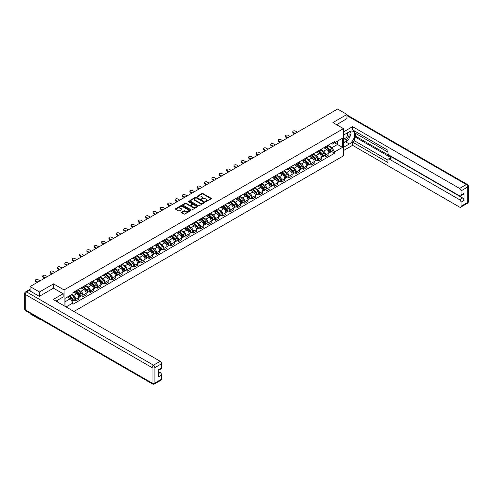 <?xml version="1.0" encoding="UTF-8"?>
<svg xmlns="http://www.w3.org/2000/svg" width="493" height="493" viewBox="0 0 493 493"><rect width="100%" height="100%" fill="white"/><g stroke="black" fill="none" stroke-linecap="round" stroke-linejoin="round"><path stroke-width="0.74" d="M205.636 201.68L211.201 198.839A0.653 0.376 0 0 0 211.201 198.309L202.869 193.496A0.653 0.376 0 0 0 201.945 193.496L197.027 196.337L197.027 196.713L198.315 196.343A2.095 1.208 0 0 1 201.273 196.343L201.97 196.744A2.095 1.208 0 0 1 202.58 197.601A2.095 1.208 0 0 1 201.97 198.457L201.335 199.197L202.617 198.827A2.095 1.208 0 0 1 205.581 198.827L206.271 199.227A2.095 1.208 0 0 1 206.887 200.084A2.095 1.208 0 0 1 206.271 200.941L205.636 201.68L205.636 201.304M181.627 212.15A0.653 0.376 0 0 0 181.627 212.68L183.969 214.03A0.653 0.376 0 0 0 184.893 214.03L190.353 210.881A0.653 0.376 0 0 0 190.353 210.345L182.022 205.532A0.653 0.376 0 0 0 181.097 205.532L175.637 208.687A0.653 0.376 0 0 0 175.637 209.223L178.46 210.85A0.653 0.376 0 0 0 179.384 210.85L181.72 209.5A0.653 0.376 0 0 0 181.72 208.97L180.321 208.157A1.75 1.011 0 0 1 179.809 207.442A1.75 1.011 0 0 1 180.888 206.512A1.75 1.011 0 0 1 182.798 206.733L188.283 209.895A1.75 1.011 0 0 1 188.794 210.61A1.75 1.011 0 0 1 187.716 211.546A1.75 1.011 0 0 1 185.806 211.324L184.893 210.801A0.653 0.376 0 0 0 183.969 210.801L181.627 212.15L181.627 212.68M64.041 289.946L53.527 283.876L39.477 291.992L30.091 286.575L337.588 109.039L346.973 114.456L332.923 122.572L343.436 128.642L64.041 289.946L64.041 305.765M198.359 205.723A0.653 0.376 0 0 0 199.283 205.723L204.743 202.568A0.653 0.376 0 0 0 204.743 202.038L196.417 197.225A0.653 0.376 0 0 0 195.487 197.225L190.027 200.38A0.653 0.376 0 0 0 190.027 200.91L198.359 205.723M188.616 201.779L197.539 206.727L192.085 209.876A0.653 0.376 0 0 1 191.161 209.876L182.835 205.07L185.171 203.726L185.171 203.184L182.835 204.533A0.653 0.376 0 0 0 182.835 205.07L182.835 204.533M185.171 203.726A0.653 0.376 0 0 1 186.095 203.726L186.095 203.184A0.653 0.376 0 0 0 185.171 203.184M186.095 203.184L189.472 205.131A0.653 0.376 0 0 0 190.397 205.131L191.95 204.238A0.653 0.376 0 0 0 191.95 203.701L188.431 201.674L189.078 201.298L197.551 206.191A0.653 0.376 0 0 1 197.551 206.721L197.551 206.191M39.477 318.718L39.477 319.211L30.091 313.794L30.091 313.301M73.919 311.465L343.436 155.862L343.436 128.642M39.477 319.211L39.902 318.965M39.477 291.992L39.477 296.262M30.091 286.575L30.091 291.012M28.144 290.42A1.331 0.77 -120 0 0 27.965 290.482A1.331 0.77 -120 0 0 27.824 290.611M346.973 118.733L346.973 114.456M325.756 146.606A3.069 1.769 60 0 1 325.121 147.98L328.233 146.187A3.069 1.769 -120 0 0 328.868 144.806M321.337 149.909L323.587 151.203A3.069 1.769 60 0 1 325.756 154.962L328.868 153.169A3.069 1.769 -120 0 0 326.699 149.41L324.468 148.122M328.868 153.169L328.868 154.827L325.756 156.626L324.265 155.763M325.121 147.98A3.069 1.769 60 0 1 323.611 147.845M325.756 154.962L325.756 156.626M318.398 150.852A3.069 1.769 60 0 1 317.763 152.226L320.875 150.433A3.069 1.769 -120 0 0 321.51 149.059M316.907 160.009L318.398 160.872L321.51 159.073L321.51 157.415A3.069 1.769 -120 0 0 319.341 153.656L317.116 152.368M317.763 152.226A3.069 1.769 60 0 1 316.253 152.09M313.986 154.155L316.229 155.455A3.069 1.769 60 0 1 318.398 159.208L318.398 160.872M311.046 155.098A3.069 1.769 60 0 1 310.411 156.478L313.523 154.679A3.069 1.769 -120 0 0 314.158 153.305M309.555 164.255L311.046 165.118L314.158 163.319L314.158 161.661A3.069 1.769 -120 0 0 311.989 157.902L309.758 156.614M310.411 156.478A3.069 1.769 60 0 1 308.901 156.336M306.628 158.401L308.877 159.701A3.069 1.769 60 0 1 311.046 163.454L311.046 165.118M303.688 159.344A3.069 1.769 60 0 1 303.053 160.724L306.165 158.925A3.069 1.769 -120 0 0 306.8 157.55M302.197 168.501L303.688 169.364L306.8 167.565L306.8 165.907A3.069 1.769 -120 0 0 304.631 162.148L302.406 160.86M303.053 160.724A3.069 1.769 60 0 1 301.543 160.582M299.276 162.647L301.519 163.947A3.069 1.769 60 0 1 303.688 167.7L303.688 169.364M296.336 163.59A3.069 1.769 60 0 1 295.701 164.97L298.813 163.171A3.069 1.769 -120 0 0 299.448 161.796M294.845 172.747L296.336 173.61L299.448 171.81L299.448 170.153A3.069 1.769 -120 0 0 297.279 166.394L295.048 165.112M295.701 164.97A3.069 1.769 60 0 1 294.192 164.828M291.918 166.893L294.167 168.193A3.069 1.769 60 0 1 296.336 171.946L296.336 173.61M288.978 167.836A3.069 1.769 60 0 1 288.343 169.216L291.455 167.417A3.069 1.769 -120 0 0 292.09 166.042M287.487 176.993L288.978 177.856L292.09 176.056L292.09 174.399A3.069 1.769 -120 0 0 289.921 170.64L287.696 169.358M288.343 169.216A3.069 1.769 60 0 1 286.834 169.074M284.566 171.139L286.809 172.439A3.069 1.769 60 0 1 288.978 176.192L288.978 177.856M281.626 172.082A3.069 1.769 60 0 1 280.992 173.462L284.104 171.663A3.069 1.769 -120 0 0 284.738 170.288M280.135 181.239L281.626 182.102L284.738 180.302L284.738 178.645A3.069 1.769 -120 0 0 282.569 174.886L280.338 173.604M280.992 173.462A3.069 1.769 60 0 1 279.482 173.32M277.208 175.385L279.457 176.685A3.069 1.769 60 0 1 281.626 180.438L281.626 182.102M274.268 176.328A3.069 1.769 60 0 1 273.633 177.708L276.746 175.909A3.069 1.769 -120 0 0 277.38 174.534M272.777 185.485L274.268 186.348L277.38 184.548L277.38 182.891A3.069 1.769 -120 0 0 275.211 179.132L272.986 177.85M273.633 177.708A3.069 1.769 60 0 1 272.124 177.566M269.856 179.631L272.099 180.931A3.069 1.769 60 0 1 274.268 184.69L274.268 186.348M266.916 180.58A3.069 1.769 60 0 1 266.282 181.954L269.394 180.155A3.069 1.769 -120 0 0 270.028 178.78M265.425 189.731L266.916 190.594L270.028 188.801L270.028 187.137A3.069 1.769 -120 0 0 267.859 183.384L265.628 182.096M266.282 181.954A3.069 1.769 60 0 1 264.772 181.818M262.498 183.877L264.747 185.177A3.069 1.769 60 0 1 266.916 188.936L266.916 190.594M259.558 184.826A3.069 1.769 60 0 1 258.924 186.2L262.036 184.407A3.069 1.769 -120 0 0 262.67 183.026M258.067 193.977L259.558 194.84L262.67 193.046L262.67 191.383A3.069 1.769 -120 0 0 260.501 187.63L258.277 186.342M258.924 186.2A3.069 1.769 60 0 1 257.414 186.064M255.146 188.129L257.389 189.423A3.069 1.769 60 0 1 259.558 193.182L259.558 194.84M252.206 189.072A3.069 1.769 60 0 1 251.572 190.446L254.684 188.653A3.069 1.769 -120 0 0 255.319 187.272M250.715 198.223L252.206 199.086L255.319 197.292L255.319 195.629A3.069 1.769 -120 0 0 253.149 191.876L250.919 190.588M251.572 190.446A3.069 1.769 60 0 1 250.062 190.31M247.788 192.375L250.037 193.669A3.069 1.769 60 0 1 252.206 197.428L252.206 199.086M244.848 193.318A3.069 1.769 60 0 1 244.214 194.692L247.326 192.899A3.069 1.769 -120 0 0 247.961 191.518M243.357 202.469L244.848 203.332L247.961 201.538L247.961 199.875A3.069 1.769 -120 0 0 245.791 196.122L243.567 194.834M244.214 194.692A3.069 1.769 60 0 1 242.704 194.556M240.436 196.621L242.679 197.915A3.069 1.769 60 0 1 244.848 201.674L244.848 203.332M237.497 197.564A3.069 1.769 60 0 1 236.862 198.938L239.974 197.145A3.069 1.769 -120 0 0 240.609 195.764M236.005 206.721L237.497 207.578L240.609 205.784L240.609 204.12A3.069 1.769 -120 0 0 238.439 200.368L236.209 199.08M236.862 198.938A3.069 1.769 60 0 1 235.352 198.802M233.078 200.867L235.327 202.161A3.069 1.769 60 0 1 237.497 205.92L237.497 207.578M230.139 201.81A3.069 1.769 60 0 1 229.504 203.184L232.616 201.391A3.069 1.769 -120 0 0 233.251 200.01M228.647 210.967L230.139 211.824L233.251 210.03L233.251 208.366A3.069 1.769 -120 0 0 231.081 204.613L228.857 203.326M229.504 203.184A3.069 1.769 60 0 1 227.994 203.048M225.726 205.113L227.969 206.407A3.069 1.769 60 0 1 230.139 210.166L230.139 211.824M222.787 206.056A3.069 1.769 60 0 1 222.152 207.43L225.264 205.636A3.069 1.769 -120 0 0 225.899 204.256M221.295 215.213L222.787 216.07L225.899 214.276L225.899 212.619A3.069 1.769 -120 0 0 223.73 208.859L221.499 207.571M222.152 207.43A3.069 1.769 60 0 1 220.642 207.294M218.368 209.359L220.617 210.653A3.069 1.769 60 0 1 222.787 214.412L222.787 216.07M215.429 210.301A3.069 1.769 60 0 1 214.794 211.676L217.906 209.882A3.069 1.769 -120 0 0 218.541 208.508M213.937 219.459L215.429 220.322L218.541 218.522L218.541 216.865A3.069 1.769 -120 0 0 216.372 213.105L214.147 211.817M214.794 211.676A3.069 1.769 60 0 1 213.284 211.54M211.016 213.605L213.259 214.905A3.069 1.769 60 0 1 215.429 218.658L215.429 220.322M208.077 214.547A3.069 1.769 60 0 1 207.442 215.928L210.554 214.128A3.069 1.769 -120 0 0 211.189 212.754M206.585 223.705L208.077 224.568L211.189 222.768L211.189 221.111A3.069 1.769 -120 0 0 209.02 217.351L206.789 216.063M207.442 215.928A3.069 1.769 60 0 1 205.932 215.786M203.658 217.851L205.908 219.151A3.069 1.769 60 0 1 208.077 222.904L208.077 224.568M200.719 218.793A3.069 1.769 60 0 1 200.084 220.174L203.196 218.374A3.069 1.769 -120 0 0 203.831 217M199.227 227.951L200.719 228.814L203.831 227.014L203.831 225.356A3.069 1.769 -120 0 0 201.662 221.597L199.437 220.309M200.084 220.174A3.069 1.769 60 0 1 198.574 220.032M196.3 222.096L198.55 223.397A3.069 1.769 60 0 1 200.719 227.15L200.719 228.814M193.367 223.039A3.069 1.769 60 0 1 192.732 224.42L195.838 222.62A3.069 1.769 -120 0 0 196.479 221.246M191.876 232.197L193.367 233.06L196.479 231.26L196.479 229.602A3.069 1.769 -120 0 0 194.31 225.843L192.079 224.561M192.732 224.42A3.069 1.769 60 0 1 191.222 224.278M188.948 226.342L191.198 227.643A3.069 1.769 60 0 1 193.367 231.396L193.367 233.06M186.009 227.285A3.069 1.769 60 0 1 185.374 228.666L188.486 226.866A3.069 1.769 -120 0 0 189.121 225.492M184.518 236.443L186.009 237.306L189.121 235.506L189.121 233.848A3.069 1.769 -120 0 0 186.952 230.089L184.727 228.807M185.374 228.666A3.069 1.769 60 0 1 183.864 228.524M181.59 230.588L183.84 231.889A3.069 1.769 60 0 1 186.009 235.642L186.009 237.306M178.657 231.531A3.069 1.769 60 0 1 178.022 232.912L181.128 231.112A3.069 1.769 -120 0 0 181.769 229.738M177.16 240.689L178.657 241.552L181.769 239.752L181.769 238.094A3.069 1.769 -120 0 0 179.6 234.335L177.369 233.053M178.022 232.912A3.069 1.769 60 0 1 176.506 232.77M174.239 234.834L176.488 236.135A3.069 1.769 60 0 1 178.657 239.888L178.657 241.552M171.299 235.777A3.069 1.769 60 0 1 170.664 237.158L173.776 235.358A3.069 1.769 -120 0 0 174.411 233.984M169.808 244.935L171.299 245.797L174.411 243.998L174.411 242.34A3.069 1.769 -120 0 0 172.242 238.581L170.017 237.299M170.664 237.158A3.069 1.769 60 0 1 169.154 237.016M166.88 239.08L169.13 240.381A3.069 1.769 60 0 1 171.299 244.14L171.299 245.797M163.947 240.029A3.069 1.769 60 0 1 163.306 241.404L166.418 239.604A3.069 1.769 -120 0 0 167.053 238.23M162.45 249.181L163.947 250.043L167.059 248.25L167.059 246.586A3.069 1.769 -120 0 0 164.89 242.827L162.659 241.545M163.306 241.404A3.069 1.769 60 0 1 161.796 241.262M159.529 243.326L161.778 244.627A3.069 1.769 60 0 1 163.947 248.386L163.947 250.043M156.589 244.275A3.069 1.769 60 0 1 155.954 245.65L159.066 243.85A3.069 1.769 -120 0 0 159.701 242.476M155.098 253.427L156.589 254.289L159.701 252.496L159.701 250.832A3.069 1.769 -120 0 0 157.532 247.079L155.307 245.791M155.954 245.65A3.069 1.769 60 0 1 154.445 245.514M152.171 247.578L154.42 248.873A3.069 1.769 60 0 1 156.589 252.632L156.589 254.289M149.231 248.521A3.069 1.769 60 0 1 148.596 249.896L151.708 248.102A3.069 1.769 -120 0 0 152.343 246.722M147.74 257.673L149.237 258.535L152.343 256.742L152.343 255.078A3.069 1.769 -120 0 0 150.18 251.325L147.949 250.037M148.596 249.896A3.069 1.769 60 0 1 147.087 249.76M144.819 251.824L147.068 253.119A3.069 1.769 60 0 1 149.237 256.878L149.237 258.535M141.879 252.767A3.069 1.769 60 0 1 141.244 254.141L144.357 252.348A3.069 1.769 -120 0 0 144.991 250.968M140.388 261.919L141.879 262.781L144.991 260.988L144.991 259.324A3.069 1.769 -120 0 0 142.822 255.571L140.597 254.283M141.244 254.141A3.069 1.769 60 0 1 139.735 254.006M137.461 256.07L139.71 257.364A3.069 1.769 60 0 1 141.879 261.124L141.879 262.781M134.521 257.013A3.069 1.769 60 0 1 133.886 258.387L136.999 256.594A3.069 1.769 -120 0 0 137.633 255.214M133.03 266.171L134.521 267.027L137.633 265.234L137.633 263.57A3.069 1.769 -120 0 0 135.47 259.817L133.239 258.529M133.886 258.387A3.069 1.769 60 0 1 132.377 258.252M130.109 260.316L132.358 261.61A3.069 1.769 60 0 1 134.521 265.37L134.521 267.027M127.169 261.259A3.069 1.769 60 0 1 126.535 262.633L129.647 260.84A3.069 1.769 -120 0 0 130.281 259.46M125.678 270.417L127.169 271.273L130.281 269.48L130.281 267.816A3.069 1.769 -120 0 0 128.112 264.063L125.888 262.775M126.535 262.633A3.069 1.769 60 0 1 125.025 262.498M122.751 264.562L125 265.856A3.069 1.769 60 0 1 127.169 269.616L127.169 271.273M119.811 265.505A3.069 1.769 60 0 1 119.177 266.879L122.289 265.086A3.069 1.769 -120 0 0 122.923 263.706M118.32 274.663L119.811 275.519L122.923 273.726L122.923 272.062A3.069 1.769 -120 0 0 120.754 268.309L118.53 267.021M119.177 266.879A3.069 1.769 60 0 1 117.667 266.744M115.399 268.808L117.648 270.102A3.069 1.769 60 0 1 119.811 273.861L119.811 275.519M112.459 269.751A3.069 1.769 60 0 1 111.825 271.125L114.937 269.332A3.069 1.769 -120 0 0 115.572 267.952M110.968 278.909L112.459 279.771L115.572 277.972L115.572 276.314A3.069 1.769 -120 0 0 113.402 272.555L111.178 271.267M111.825 271.125A3.069 1.769 60 0 1 110.315 270.99M108.041 273.054L110.29 274.354A3.069 1.769 60 0 1 112.459 278.107L112.459 279.771M105.101 273.997A3.069 1.769 60 0 1 104.467 275.377L107.579 273.578A3.069 1.769 -120 0 0 108.213 272.204M103.61 283.155L105.101 284.017L108.213 282.218L108.213 280.56A3.069 1.769 -120 0 0 106.044 276.801L103.82 275.513M104.467 275.377A3.069 1.769 60 0 1 102.957 275.236M100.689 277.3L102.932 278.6A3.069 1.769 60 0 1 105.101 282.353L105.101 284.017M97.75 278.243A3.069 1.769 60 0 1 97.115 279.623L100.227 277.824A3.069 1.769 -120 0 0 100.862 276.45M96.258 287.401L97.75 288.263L100.862 286.464L100.862 284.806A3.069 1.769 -120 0 0 98.692 281.047L96.468 279.759M97.115 279.623A3.069 1.769 60 0 1 95.605 279.482M93.331 281.546L95.58 282.846A3.069 1.769 60 0 1 97.75 286.599L97.75 288.263M90.392 282.489A3.069 1.769 60 0 1 89.757 283.869L92.869 282.07A3.069 1.769 -120 0 0 93.504 280.696M88.9 291.646L90.392 292.509L93.504 290.71L93.504 289.052A3.069 1.769 -120 0 0 91.334 285.293L89.11 284.011M89.757 283.869A3.069 1.769 60 0 1 88.247 283.728M85.979 285.792L88.222 287.092A3.069 1.769 60 0 1 90.392 290.845L90.392 292.509M83.04 286.735A3.069 1.769 60 0 1 82.405 288.115L85.517 286.316A3.069 1.769 -120 0 0 86.152 284.942M81.548 295.892L83.04 296.755L86.152 294.956L86.152 293.298A3.069 1.769 -120 0 0 83.983 289.539L81.752 288.257M82.405 288.115A3.069 1.769 60 0 1 80.895 287.974M78.621 290.038L80.87 291.338A3.069 1.769 60 0 1 83.04 295.091L83.04 296.755M75.682 290.981A3.069 1.769 60 0 1 75.047 292.361L78.159 290.562A3.069 1.769 -120 0 0 78.794 289.188M74.19 300.138L75.682 301.001L78.794 299.202L78.794 297.544A3.069 1.769 -120 0 0 76.625 293.785L74.4 292.503M75.047 292.361A3.069 1.769 60 0 1 73.537 292.22M71.725 294.549L73.512 295.584A3.069 1.769 60 0 1 75.682 299.337L75.682 301.001M330.963 143.599L332.072 144.239L342.493 138.225L337.495 141.109L337.495 144.48L332.072 147.61L328.695 145.663M64.984 306.307L64.984 298.444L72.902 293.871L72.902 292.589L334.574 141.516L334.574 142.797L342.493 147.37L334.574 151.943L332.072 147.61M342.493 138.225L342.493 147.37M64.984 301.815L70.4 298.684L72.902 303.016L72.902 304.292L334.574 153.218L334.574 151.943M72.902 303.016L66.087 306.948M53.527 283.876L53.527 288.208M70.4 298.684L67.479 297.002M331.616 151.517L334.574 153.218M205.821 201.748L206.271 201.483A2.095 1.208 0 0 0 206.887 200.626L206.887 200.084M202.58 197.601L202.58 198.143A2.095 1.208 0 0 1 201.97 198.999L201.514 199.258M211.201 198.309L211.201 198.839L202.869 194.045A0.653 0.376 0 0 0 201.945 194.045L197.212 196.775M204.743 202.038L204.743 202.568L196.417 197.767A0.653 0.376 0 0 0 195.487 197.767L190.039 200.916M203.591 202.487L203.591 202.118L196.276 197.89L194.957 198.278A2.095 1.208 0 0 0 194.347 199.135A2.095 1.208 0 0 0 194.957 199.992L199.955 202.876A2.095 1.208 0 0 0 202.919 202.876L203.591 202.487L203.591 203.036L203.591 202.66M194.347 199.135L194.347 199.677A2.095 1.208 0 0 0 194.957 200.534L194.957 199.992M203.591 203.036L202.919 203.418A2.095 1.208 0 0 1 199.955 203.418L194.957 200.534M186.095 203.726L189.472 205.68A0.653 0.376 0 0 0 190.397 205.68L191.95 204.786A0.653 0.376 0 0 0 192.141 204.515L192.141 203.973M192.979 207.159A1.75 1.011 0 0 0 194.889 207.374A1.75 1.011 0 0 0 195.968 206.444A1.75 1.011 0 0 0 195.456 205.729L193.521 204.613A0.653 0.376 0 0 0 192.597 204.613L191.05 205.507A0.653 0.376 0 0 0 191.05 206.043L192.979 207.159L192.979 207.701A1.75 1.011 0 0 0 194.889 207.923A1.75 1.011 0 0 0 195.968 206.986L195.968 206.444M190.853 205.778L190.853 206.32A0.653 0.376 0 0 0 191.05 206.585L191.05 206.043M192.979 207.701L191.05 206.585M188.794 210.61L188.794 211.158A1.75 1.011 0 0 1 187.716 212.089A1.75 1.011 0 0 1 185.806 211.873L184.893 211.343A0.653 0.376 0 0 0 183.969 211.343L181.64 212.686M179.809 207.442L179.809 207.991A1.75 1.011 0 0 0 180.321 208.705L180.321 208.157M181.714 209.507L180.321 208.705M190.341 210.881L182.022 206.08A0.653 0.376 0 0 0 181.097 206.08L175.644 209.229L175.637 208.687M326.15 147.389L329.047 150.248A1.664 0.961 60 0 1 329.49 152.744L328.868 153.101M326.73 147.955L327.956 148.664M297.445 132.223L295.436 131.064A1.534 0.887 -0 0 0 293.766 130.873A1.534 0.887 -0 0 0 292.824 131.686A1.534 0.887 -0 0 0 293.273 132.315L295.276 133.474M326.471 147.204L329.644 150.334A0.801 0.462 60 0 1 329.854 151.53A0.801 0.462 60 0 1 329.786 151.561M326.951 146.926L329.848 149.786A1.664 0.961 60 0 1 330.292 152.282A1.664 0.961 60 0 1 329.786 152.337M328.572 145.873L331.549 148.806A1.664 0.961 60 0 1 331.986 151.302L330.292 152.282M294.66 133.825L293.273 133.024A1.534 0.887 180 0 1 292.824 132.395L292.824 131.686M318.798 151.634L321.695 154.494A1.664 0.961 60 0 1 322.132 156.99L321.51 157.353M319.372 152.201L320.604 152.91M290.087 136.469L288.085 135.31A1.534 0.887 -0 0 0 286.415 135.119A1.534 0.887 -0 0 0 285.465 135.932A1.534 0.887 -0 0 0 285.915 136.561L287.918 137.72M319.119 151.45L322.293 154.58A0.801 0.462 60 0 1 322.502 155.776A0.801 0.462 60 0 1 322.428 155.806M319.6 151.172L322.496 154.032A1.664 0.961 60 0 1 322.933 156.528A1.664 0.961 60 0 1 322.434 156.583M321.22 150.118L324.191 153.052A1.664 0.961 60 0 1 324.634 155.548L322.933 156.528M287.308 138.071L285.915 137.27A1.534 0.887 180 0 1 285.465 136.641L285.465 135.932M311.44 155.88L314.337 158.74A1.664 0.961 60 0 1 314.78 161.236L314.158 161.599M312.02 156.447L313.246 157.162M282.736 140.715L280.727 139.556A1.534 0.887 -0 0 0 279.056 139.365A1.534 0.887 -0 0 0 278.114 140.185A1.534 0.887 -0 0 0 278.563 140.807L280.566 141.966M311.761 155.696L314.935 158.826A0.801 0.462 60 0 1 315.144 160.022A0.801 0.462 60 0 1 315.076 160.052M312.242 155.418L315.138 158.278A1.664 0.961 60 0 1 315.582 160.773A1.664 0.961 60 0 1 315.076 160.829M313.862 154.364L316.839 157.298A1.664 0.961 60 0 1 317.276 159.794L315.582 160.773M279.95 142.317L278.563 141.516A1.534 0.887 180 0 1 278.114 140.887L278.114 140.185M343.436 135.144L349.327 131.742A7.5 4.332 120 0 1 353.08 131.372A7.5 4.332 120 0 1 354.227 137.381A7.5 4.332 120 0 1 349.327 143.993L343.436 147.395M343.436 150.605L352.581 145.324L352.581 142.113L387.942 162.53L387.942 159.972A2.003 1.152 -120 0 1 388.355 159.054A2.003 1.152 -120 0 1 389.359 159.153L459.605 199.714L462.625 197.97A2.003 1.152 60 0 1 464.042 200.423L464.042 193.287A2.003 1.152 60 0 1 463.623 194.205L460.61 195.949A2.003 1.152 -120 0 0 461.023 195.031L461.023 190.896A2.003 1.152 -120 0 0 459.605 188.443L466.347 184.548L346.973 115.627M355.601 133.406L355.601 136.179L354.658 136.727L354.658 140.918L352.581 142.113M354.658 131.064L354.658 132.857L387.942 152.078M460.61 195.949A2.003 1.152 -120 0 1 459.605 195.85L389.359 155.289A2.003 1.152 -120 0 1 387.942 152.836L387.942 150.279L352.581 129.862L352.581 126.652L459.605 188.443M343.436 131.933L352.581 126.652M352.581 145.324L459.605 207.115A2.003 1.152 -120 0 0 460.61 207.214A2.003 1.152 -120 0 0 461.023 206.302L461.023 202.161A2.003 1.152 -120 0 0 459.605 199.714M346.973 118.566L336.62 124.704M354.658 136.727L391.43 157.957L389.359 159.153M355.601 136.179L462.625 197.97M354.658 140.918L387.942 160.133M388.355 159.054L390.431 157.859A2.003 1.152 60 0 1 391.43 157.957M343.436 143.093L345.605 141.842A7.5 4.332 120 0 0 347.682 140.154M349.173 138.188A7.5 4.332 120 0 0 350.788 134.028M350.911 132.685A7.5 4.332 120 0 0 350.72 131.156M29.198 290.494L26.653 291.961A2.003 1.152 -120 0 0 25.648 291.862L28.193 290.395A2.003 1.152 60 0 1 29.198 290.494L39.335 296.348L53.478 288.177L63.141 293.76L63.141 296.971L56.448 300.835A7.5 4.332 120 0 0 55.992 301.118M63.141 293.76L53.195 299.504L160.219 361.295A2.003 1.152 60 0 1 161.636 363.742L161.636 367.883A2.003 1.152 60 0 1 161.217 368.795L158.617 370.298M58.001 301.747L58.001 299.941M158.617 373.491L160.219 372.56A2.003 1.152 60 0 1 161.636 375.013L161.636 379.148A2.003 1.152 60 0 1 161.217 380.066L154.475 383.961A2.003 1.152 -120 0 0 154.894 383.043L161.636 379.148M161.636 367.883L158.617 369.621L158.617 376.757L161.636 375.013M160.219 372.56L158.617 371.636M343.436 139.309A4.332 2.502 120 0 0 346.881 138.94A4.332 2.502 120 0 0 349.143 134.219A4.332 2.502 120 0 0 348.354 132.309M343.8 134.934A4.332 2.502 120 0 0 343.436 135.717M343.436 137.165A2.964 1.713 120 0 0 344.034 138.237A2.964 1.713 120 0 0 346.32 137.442A2.964 1.713 120 0 0 347.614 134.453A2.964 1.713 120 0 0 347.004 133.098A2.964 1.713 120 0 0 346.992 133.092M344.046 134.792A2.964 1.713 120 0 0 343.436 136.573M350.005 131.403L351.164 133.048L348.619 139.611L343.529 142.551M57.102 300.459L58.192 302.388M304.089 160.126L306.985 162.986A1.664 0.961 60 0 1 307.422 165.482L306.8 165.845M304.662 160.7L305.894 161.408M275.377 144.96L273.375 143.802A1.534 0.887 -0 0 0 271.705 143.611A1.534 0.887 -0 0 0 270.756 144.431A1.534 0.887 -0 0 0 271.205 145.053L273.208 146.211M304.409 159.942L307.583 163.072A0.801 0.462 60 0 1 307.792 164.274A0.801 0.462 60 0 1 307.718 164.298M304.89 159.664L307.786 162.524A1.664 0.961 60 0 1 308.224 165.019A1.664 0.961 60 0 1 307.718 165.075M306.51 158.61L309.481 161.544A1.664 0.961 60 0 1 309.924 164.04L308.224 165.019M272.598 146.563L271.205 145.762A1.534 0.887 180 0 1 270.756 145.133L270.756 144.431M296.731 164.372L299.627 167.232A1.664 0.961 60 0 1 300.071 169.728L299.448 170.091M297.31 164.945L298.536 165.654M268.026 149.206L266.017 148.048A1.534 0.887 -0 0 0 264.347 147.857A1.534 0.887 -0 0 0 263.404 148.676A1.534 0.887 -0 0 0 263.847 149.299L265.856 150.457M297.051 164.187L300.225 167.318A0.801 0.462 60 0 1 300.434 168.52A0.801 0.462 60 0 1 300.36 168.544M297.532 163.91L300.428 166.77A1.664 0.961 60 0 1 300.872 169.265A1.664 0.961 60 0 1 300.366 169.321M299.152 162.856L302.129 165.79A1.664 0.961 60 0 1 302.566 168.286L300.872 169.265M265.24 150.809L263.847 150.008A1.534 0.887 180 0 1 263.404 149.385L263.404 148.676M289.379 168.618L292.275 171.478A1.664 0.961 60 0 1 292.713 173.98L292.09 174.337M289.952 169.191L291.184 169.9M260.668 153.452L258.665 152.294A1.534 0.887 -0 0 0 256.995 152.103A1.534 0.887 -0 0 0 256.046 152.922A1.534 0.887 -0 0 0 256.496 153.545L258.498 154.703M289.699 168.433L292.873 171.564A0.801 0.462 60 0 1 293.082 172.766A0.801 0.462 60 0 1 293.008 172.79M290.18 168.156L293.076 171.016A1.664 0.961 60 0 1 293.514 173.511A1.664 0.961 60 0 1 293.008 173.567M291.801 167.102L294.771 170.036A1.664 0.961 60 0 1 295.215 172.532L293.514 173.511M257.888 155.055L256.496 154.254A1.534 0.887 180 0 1 256.046 153.631L256.046 152.922M282.021 172.864L284.917 175.724A1.664 0.961 60 0 1 285.361 178.226L284.738 178.583M282.6 173.437L283.826 174.146M253.31 157.698L251.307 156.54A1.534 0.887 -0 0 0 249.637 156.349A1.534 0.887 -0 0 0 248.694 157.168A1.534 0.887 -0 0 0 249.138 157.791L251.147 158.949M282.341 172.679L285.515 175.81A0.801 0.462 60 0 1 285.724 177.012A0.801 0.462 60 0 1 285.65 177.036M282.822 172.402L285.718 175.261A1.664 0.961 60 0 1 286.162 177.763A1.664 0.961 60 0 1 285.657 177.813M284.443 171.348L287.419 174.282A1.664 0.961 60 0 1 287.857 176.784L286.162 177.763M250.53 159.307L249.138 158.499A1.534 0.887 180 0 1 248.694 157.877L248.694 157.168M274.669 177.11L277.565 179.97A1.664 0.961 60 0 1 278.003 182.472L277.38 182.829M275.242 177.683L276.474 178.392M245.958 161.944L243.955 160.786A1.534 0.887 -0 0 0 242.285 160.595A1.534 0.887 -0 0 0 241.336 161.414A1.534 0.887 -0 0 0 241.786 162.043L243.788 163.195M274.989 176.925L278.163 180.056A0.801 0.462 60 0 1 278.372 181.258A0.801 0.462 60 0 1 278.298 181.282M275.47 176.648L278.366 179.507A1.664 0.961 60 0 1 278.804 182.009A1.664 0.961 60 0 1 278.298 182.059M277.091 175.594L280.061 178.528A1.664 0.961 60 0 1 280.505 181.03L278.804 182.009M243.178 163.553L241.786 162.745A1.534 0.887 180 0 1 241.336 162.123L241.336 161.414M267.311 181.356L270.207 184.216A1.664 0.961 60 0 1 270.651 186.718L270.028 187.075M267.89 181.929L269.116 182.638M238.6 166.19L236.597 165.032A1.534 0.887 -0 0 0 234.927 164.841A1.534 0.887 -0 0 0 233.984 165.66A1.534 0.887 -0 0 0 234.428 166.289L236.437 167.441M267.631 181.171L270.805 184.302A0.801 0.462 60 0 1 271.014 185.504A0.801 0.462 60 0 1 270.94 185.534M268.112 180.894L271.008 183.753A1.664 0.961 60 0 1 271.452 186.255A1.664 0.961 60 0 1 270.947 186.305M269.733 179.84L272.709 182.774A1.664 0.961 60 0 1 273.147 185.276L271.452 186.255M235.82 167.799L234.428 166.991A1.534 0.887 180 0 1 233.984 166.369L233.984 165.66M259.953 185.602L262.855 188.462A1.664 0.961 60 0 1 263.293 190.964L262.67 191.321M260.532 186.175L261.765 186.884M231.248 170.436L229.245 169.278A1.534 0.887 -0 0 0 227.575 169.087A1.534 0.887 -0 0 0 226.626 169.906A1.534 0.887 -0 0 0 227.076 170.535L229.079 171.687M260.279 185.417L263.453 188.548A0.801 0.462 60 0 1 263.663 189.75A0.801 0.462 60 0 1 263.589 189.78M260.76 185.14L263.656 187.999A1.664 0.961 60 0 1 264.094 190.501A1.664 0.961 60 0 1 263.589 190.551M262.381 184.086L265.351 187.02A1.664 0.961 60 0 1 265.795 189.522L264.094 190.501M228.469 172.045L227.076 171.237A1.534 0.887 180 0 1 226.626 170.615L226.626 169.906M252.601 189.854L255.497 192.708A1.664 0.961 60 0 1 255.941 195.21L255.319 195.567M253.18 190.421L254.406 191.13M223.89 174.682L221.887 173.53A1.534 0.887 -0 0 0 220.217 173.333A1.534 0.887 -0 0 0 219.268 174.152A1.534 0.887 -0 0 0 219.718 174.781L221.721 175.933M252.921 189.663L256.095 192.794A0.801 0.462 60 0 1 256.305 193.995A0.801 0.462 60 0 1 256.231 194.026M253.402 189.386L256.298 192.245A1.664 0.961 60 0 1 256.742 194.747A1.664 0.961 60 0 1 256.237 194.803M255.023 188.332L257.999 191.266A1.664 0.961 60 0 1 258.437 193.767L256.742 194.747M221.111 176.291L219.718 175.49A1.534 0.887 180 0 1 219.268 174.861L219.268 174.152M245.243 194.1L248.145 196.953A1.664 0.961 60 0 1 248.583 199.455L247.961 199.813M245.822 194.667L247.055 195.376M216.538 178.928L214.535 177.776A1.534 0.887 -0 0 0 212.865 177.579A1.534 0.887 -0 0 0 211.916 178.398A1.534 0.887 -0 0 0 212.366 179.027L214.369 180.179M245.569 193.909L248.737 197.04A0.801 0.462 60 0 1 248.953 198.241A0.801 0.462 60 0 1 248.879 198.272M246.05 193.632L248.947 196.491A1.664 0.961 60 0 1 249.384 198.993A1.664 0.961 60 0 1 248.879 199.049M247.671 192.578L250.641 195.511A1.664 0.961 60 0 1 251.079 198.013L249.384 198.993M213.759 180.537L212.366 179.735A1.534 0.887 180 0 1 211.916 179.107L211.916 178.398M237.891 198.346L240.787 201.206A1.664 0.961 60 0 1 241.225 203.701L240.609 204.059M238.47 198.913L239.697 199.622M209.18 183.174L207.177 182.022A1.534 0.887 -0 0 0 205.507 181.831A1.534 0.887 -0 0 0 204.558 182.644A1.534 0.887 -0 0 0 205.008 183.273L207.011 184.431M238.211 198.161L241.385 201.286A0.801 0.462 60 0 1 241.595 202.487A0.801 0.462 60 0 1 241.521 202.518M238.692 197.884L241.588 200.737A1.664 0.961 60 0 1 242.032 203.239A1.664 0.961 60 0 1 241.527 203.295M240.313 196.824L243.289 199.757A1.664 0.961 60 0 1 243.727 202.259L242.032 203.239M206.401 184.783L205.008 183.981A1.534 0.887 180 0 1 204.558 183.353L204.558 182.644M230.533 202.592L233.435 205.452A1.664 0.961 60 0 1 233.873 207.947L233.251 208.305M231.112 203.159L232.345 203.868M201.828 187.42L199.825 186.268A1.534 0.887 -0 0 0 198.155 186.077A1.534 0.887 -0 0 0 197.206 186.89A1.534 0.887 -0 0 0 197.656 187.519L199.659 188.677M230.86 202.407L234.027 205.538A0.801 0.462 60 0 1 234.243 206.733A0.801 0.462 60 0 1 234.169 206.764M231.334 202.13L234.237 204.983A1.664 0.961 60 0 1 234.674 207.485A1.664 0.961 60 0 1 234.169 207.541M232.961 201.07L235.931 204.003A1.664 0.961 60 0 1 236.369 206.505L234.674 207.485M199.043 189.029L197.656 188.227A1.534 0.887 180 0 1 197.206 187.599L197.206 186.89M223.181 206.838L226.077 209.698A1.664 0.961 60 0 1 226.515 212.193L225.899 212.551M223.76 207.405L224.987 208.114M194.47 191.672L192.467 190.514A1.534 0.887 -0 0 0 190.797 190.323A1.534 0.887 -0 0 0 189.848 191.136A1.534 0.887 -0 0 0 190.298 191.765L192.301 192.923M223.502 206.653L226.675 209.784A0.801 0.462 60 0 1 226.885 210.979A0.801 0.462 60 0 1 226.811 211.01M223.982 206.376L226.879 209.235A1.664 0.961 60 0 1 227.322 211.731A1.664 0.961 60 0 1 226.817 211.787M225.603 205.322L228.579 208.256A1.664 0.961 60 0 1 229.017 210.751L227.322 211.731M191.691 193.274L190.298 192.473A1.534 0.887 180 0 1 189.848 191.845L189.848 191.136M215.823 211.084L218.726 213.944A1.664 0.961 60 0 1 219.163 216.439L218.541 216.803M216.402 211.651L217.629 212.36M187.118 195.918L185.115 194.76A1.534 0.887 -0 0 0 183.445 194.569A1.534 0.887 -0 0 0 182.496 195.382A1.534 0.887 -0 0 0 182.946 196.011L184.949 197.169M216.15 210.899L219.317 214.03A0.801 0.462 60 0 1 219.533 215.225A0.801 0.462 60 0 1 219.459 215.256M216.624 210.622L219.527 213.481A1.664 0.961 60 0 1 219.964 215.977A1.664 0.961 60 0 1 219.459 216.033M218.251 209.568L221.221 212.501A1.664 0.961 60 0 1 221.659 214.997L219.964 215.977M184.333 197.52L182.946 196.719A1.534 0.887 180 0 1 182.496 196.091L182.496 195.382M208.471 215.33L211.368 218.189A1.664 0.961 60 0 1 211.805 220.685L211.183 221.049M209.05 215.897L210.277 216.612M179.76 200.164L177.757 199.006A1.534 0.887 -0 0 0 176.087 198.815A1.534 0.887 -0 0 0 175.138 199.634A1.534 0.887 -0 0 0 175.588 200.257L177.591 201.415M208.792 215.145L211.965 218.276A0.801 0.462 60 0 1 212.175 219.471A0.801 0.462 60 0 1 212.101 219.502M209.272 214.868L212.169 217.727A1.664 0.961 60 0 1 212.606 220.223A1.664 0.961 60 0 1 212.107 220.279M210.893 213.814L213.87 216.747A1.664 0.961 60 0 1 214.307 219.243L212.606 220.223M176.981 201.766L175.588 200.965A1.534 0.887 180 0 1 175.138 200.337L175.138 199.634M201.113 219.576L204.016 222.435A1.664 0.961 60 0 1 204.453 224.931L203.831 225.295M201.692 220.149L202.919 220.858M172.408 204.41L170.405 203.252A1.534 0.887 -0 0 0 168.735 203.061A1.534 0.887 -0 0 0 167.786 203.88A1.534 0.887 -0 0 0 168.236 204.503L170.239 205.661M201.44 219.391L204.607 222.522A0.801 0.462 60 0 1 204.823 223.717A0.801 0.462 60 0 1 204.749 223.748M201.914 219.114L204.817 221.973A1.664 0.961 60 0 1 205.254 224.469A1.664 0.961 60 0 1 204.749 224.525M203.541 218.06L206.512 220.993A1.664 0.961 60 0 1 206.949 223.489L205.254 224.469M169.623 206.012L168.236 205.211A1.534 0.887 180 0 1 167.786 204.583L167.786 203.88M193.761 223.822L196.658 226.681A1.664 0.961 60 0 1 197.095 229.177L196.473 229.541M194.341 224.395L195.567 225.104M165.05 208.656L163.047 207.498A1.534 0.887 -0 0 0 161.377 207.306A1.534 0.887 -0 0 0 160.428 208.126A1.534 0.887 -0 0 0 160.878 208.749L162.881 209.907M194.082 223.637L197.255 226.768A0.801 0.462 60 0 1 197.465 227.969A0.801 0.462 60 0 1 197.391 227.994M194.562 223.36L197.459 226.219A1.664 0.961 60 0 1 197.896 228.715A1.664 0.961 60 0 1 197.397 228.77M196.183 222.306L199.16 225.239A1.664 0.961 60 0 1 199.597 227.735L197.896 228.715M162.271 210.258L160.878 209.457A1.534 0.887 180 0 1 160.428 208.835L160.428 208.126M186.403 228.068L189.306 230.927A1.664 0.961 60 0 1 189.743 233.429L189.121 233.787M186.983 228.641L188.209 229.35M157.698 212.902L155.696 211.744A1.534 0.887 -0 0 0 154.019 211.552A1.534 0.887 -0 0 0 153.076 212.372A1.534 0.887 -0 0 0 153.526 212.994L155.529 214.153M186.724 227.883L189.897 231.014A0.801 0.462 60 0 1 190.113 232.215A0.801 0.462 60 0 1 190.039 232.24M187.204 227.606L190.107 230.465A1.664 0.961 60 0 1 190.544 232.961A1.664 0.961 60 0 1 190.039 233.016M188.831 226.552L191.802 229.485A1.664 0.961 60 0 1 192.239 231.981L190.544 232.961M154.913 214.504L153.526 213.703A1.534 0.887 180 0 1 153.076 213.081L153.076 212.372M179.051 232.314L181.948 235.173A1.664 0.961 60 0 1 182.385 237.675L181.763 238.033M179.631 232.887L180.857 233.596M150.34 217.148L148.338 215.989A1.534 0.887 -0 0 0 146.667 215.798A1.534 0.887 -0 0 0 145.718 216.618A1.534 0.887 -0 0 0 146.168 217.24L148.171 218.399M179.372 232.129L182.546 235.26A0.801 0.462 60 0 1 182.755 236.461A0.801 0.462 60 0 1 182.681 236.486M179.853 231.852L182.749 234.711A1.664 0.961 60 0 1 183.186 237.213A1.664 0.961 60 0 1 182.687 237.262M181.473 230.798L184.444 233.731A1.664 0.961 60 0 1 184.887 236.227L183.186 237.213M147.561 218.756L146.168 217.949A1.534 0.887 180 0 1 145.718 217.327L145.718 216.618M171.693 236.56L174.59 239.419A1.664 0.961 60 0 1 175.033 241.921L174.411 242.279M172.273 237.133L173.499 237.842M142.988 221.394L140.986 220.235A1.534 0.887 -0 0 0 139.309 220.044A1.534 0.887 -0 0 0 138.367 220.864A1.534 0.887 -0 0 0 138.816 221.486L140.819 222.645M172.014 236.375L175.188 239.506A0.801 0.462 60 0 1 175.403 240.707A0.801 0.462 60 0 1 175.329 240.732M172.495 236.098L175.397 238.957A1.664 0.961 60 0 1 175.835 241.459A1.664 0.961 60 0 1 175.329 241.508M174.115 235.044L177.092 237.977A1.664 0.961 60 0 1 177.529 240.479L175.835 241.459M140.203 223.002L138.816 222.195A1.534 0.887 180 0 1 138.367 221.573L138.367 220.864M164.342 240.806L167.238 243.665A1.664 0.961 60 0 1 167.675 246.167L167.053 246.525M164.921 241.379L166.147 242.088M135.63 225.64L133.628 224.481A1.534 0.887 -0 0 0 131.958 224.29A1.534 0.887 -0 0 0 131.009 225.11A1.534 0.887 -0 0 0 131.458 225.739L133.461 226.891M164.662 240.621L167.836 243.752A0.801 0.462 60 0 1 168.045 244.953A0.801 0.462 60 0 1 167.971 244.984M165.143 240.344L168.039 243.203A1.664 0.961 60 0 1 168.477 245.705A1.664 0.961 60 0 1 167.977 245.754M166.763 239.29L169.734 242.223A1.664 0.961 60 0 1 170.177 244.725L168.477 245.705M132.851 227.248L131.458 226.441A1.534 0.887 180 0 1 131.009 225.819L131.009 225.11M156.984 245.052L159.88 247.911A1.664 0.961 60 0 1 160.324 250.413L159.701 250.771M157.563 245.625L158.789 246.334M128.279 229.886L126.276 228.727A1.534 0.887 -0 0 0 124.6 228.536A1.534 0.887 -0 0 0 123.657 229.356A1.534 0.887 -0 0 0 124.107 229.984L126.109 231.137M157.304 244.867L160.478 247.997A0.801 0.462 60 0 1 160.693 249.199A0.801 0.462 60 0 1 160.619 249.23M157.785 244.59L160.687 247.449A1.664 0.961 60 0 1 161.125 249.951A1.664 0.961 60 0 1 160.619 250M159.405 243.536L162.382 246.469A1.664 0.961 60 0 1 162.819 248.971L161.125 249.951M125.493 231.494L124.107 230.687A1.534 0.887 180 0 1 123.657 230.065L123.657 229.356M149.632 249.298L152.528 252.157A1.664 0.961 60 0 1 152.966 254.659L152.343 255.017M150.211 249.871L151.437 250.58M120.921 234.132L118.918 232.979A1.534 0.887 -0 0 0 117.248 232.782A1.534 0.887 -0 0 0 116.299 233.602A1.534 0.887 -0 0 0 116.749 234.23L118.751 235.383M149.952 249.113L153.126 252.243A0.801 0.462 60 0 1 153.335 253.445A0.801 0.462 60 0 1 153.261 253.476M150.433 248.836L153.329 251.695A1.664 0.961 60 0 1 153.767 254.197A1.664 0.961 60 0 1 153.268 254.246M152.054 247.782L155.024 250.715A1.664 0.961 60 0 1 155.468 253.217L153.767 254.197M118.141 235.74L116.749 234.939A1.534 0.887 180 0 1 116.299 234.311L116.299 233.602M142.274 253.55L145.17 256.403A1.664 0.961 60 0 1 145.614 258.905L144.991 259.263M142.853 254.117L144.079 254.826M113.569 238.378L111.566 237.225A1.534 0.887 -0 0 0 109.89 237.028A1.534 0.887 -0 0 0 108.947 237.848A1.534 0.887 -0 0 0 109.397 238.476L111.4 239.629M142.594 253.359L145.768 256.489A0.801 0.462 60 0 1 145.983 257.691A0.801 0.462 60 0 1 145.91 257.722M143.075 253.082L145.971 255.941A1.664 0.961 60 0 1 146.415 258.443A1.664 0.961 60 0 1 145.91 258.498M144.696 252.028L147.672 254.961A1.664 0.961 60 0 1 148.11 257.463L146.415 258.443M110.783 239.986L109.397 239.185A1.534 0.887 180 0 1 108.947 238.557L108.947 237.848M134.922 257.796L137.818 260.649A1.664 0.961 60 0 1 138.256 263.151L137.633 263.509M135.495 258.363L136.727 259.071M106.211 242.624L104.208 241.471A1.534 0.887 -0 0 0 102.538 241.28A1.534 0.887 -0 0 0 101.589 242.094A1.534 0.887 -0 0 0 102.039 242.722L104.041 243.881M135.242 257.611L138.416 260.735A0.801 0.462 60 0 1 138.625 261.937A0.801 0.462 60 0 1 138.551 261.968M135.723 257.334L138.619 260.187A1.664 0.961 60 0 1 139.057 262.689A1.664 0.961 60 0 1 138.558 262.744M137.344 256.274L140.314 259.207A1.664 0.961 60 0 1 140.758 261.709L139.057 262.689M103.431 244.232L102.039 243.431A1.534 0.887 180 0 1 101.589 242.802L101.589 242.094M127.564 262.042L130.46 264.901A1.664 0.961 60 0 1 130.904 267.397L130.281 267.754M128.143 262.609L129.369 263.317M98.859 246.87L96.856 245.717A1.534 0.887 -0 0 0 95.18 245.526A1.534 0.887 -0 0 0 94.237 246.34A1.534 0.887 -0 0 0 94.687 246.968L96.69 248.127M127.884 261.857L131.058 264.988A0.801 0.462 60 0 1 131.267 266.183A0.801 0.462 60 0 1 131.2 266.214M128.365 261.58L131.261 264.433A1.664 0.961 60 0 1 131.705 266.935A1.664 0.961 60 0 1 131.2 266.99M129.986 260.52L132.962 263.453A1.664 0.961 60 0 1 133.4 265.955L131.705 266.935M96.073 248.478L94.687 247.677A1.534 0.887 180 0 1 94.237 247.048L94.237 246.34M120.212 266.288L123.108 269.147A1.664 0.961 60 0 1 123.546 271.643L122.923 272M120.785 266.855L122.017 267.563M91.501 251.116L89.498 249.963A1.534 0.887 -0 0 0 87.828 249.772A1.534 0.887 -0 0 0 86.879 250.586A1.534 0.887 -0 0 0 87.329 251.214L89.332 252.373M120.532 266.103L123.706 269.233A0.801 0.462 60 0 1 123.916 270.429A0.801 0.462 60 0 1 123.842 270.46M121.013 265.826L123.909 268.685A1.664 0.961 60 0 1 124.347 271.181A1.664 0.961 60 0 1 123.848 271.236M122.634 264.772L125.604 267.705A1.664 0.961 60 0 1 126.048 270.201L124.347 271.181M88.722 252.724L87.329 251.923A1.534 0.887 180 0 1 86.879 251.294L86.879 250.586M112.854 270.534L115.75 273.393A1.664 0.961 60 0 1 116.194 275.889L115.572 276.253M113.433 271.101L114.659 271.809M84.149 255.368L82.146 254.209A1.534 0.887 -0 0 0 80.47 254.018A1.534 0.887 -0 0 0 79.527 254.832A1.534 0.887 -0 0 0 79.977 255.46L81.98 256.619M113.174 270.349L116.348 273.479A0.801 0.462 60 0 1 116.558 274.675A0.801 0.462 60 0 1 116.49 274.706M113.655 270.072L116.551 272.931A1.664 0.961 60 0 1 116.995 275.427A1.664 0.961 60 0 1 116.49 275.482M115.276 269.018L118.252 271.951A1.664 0.961 60 0 1 118.69 274.447L116.995 275.427M81.363 256.97L79.977 256.169A1.534 0.887 180 0 1 79.527 255.54L79.527 254.832M105.502 274.78L108.398 277.639A1.664 0.961 60 0 1 108.836 280.135L108.213 280.499M106.075 275.347L107.308 276.055M76.791 259.614L74.788 258.455A1.534 0.887 -0 0 0 73.118 258.264A1.534 0.887 -0 0 0 72.169 259.084A1.534 0.887 -0 0 0 72.619 259.706L74.622 260.865M105.822 274.595L108.996 277.725A0.801 0.462 60 0 1 109.206 278.921A0.801 0.462 60 0 1 109.132 278.952M106.303 274.318L109.199 277.177A1.664 0.961 60 0 1 109.637 279.673A1.664 0.961 60 0 1 109.138 279.728M107.924 273.264L110.894 276.197A1.664 0.961 60 0 1 111.338 278.693L109.637 279.673M74.012 261.216L72.619 260.415A1.534 0.887 180 0 1 72.169 259.786L72.169 259.084M98.144 279.026L101.04 281.885A1.664 0.961 60 0 1 101.484 284.381L100.862 284.744M98.723 279.593L99.95 280.307M69.439 263.86L67.43 262.701A1.534 0.887 -0 0 0 65.76 262.51A1.534 0.887 -0 0 0 64.817 263.33A1.534 0.887 -0 0 0 65.267 263.952L67.27 265.111M98.464 278.841L101.638 281.971A0.801 0.462 60 0 1 101.848 283.167A0.801 0.462 60 0 1 101.78 283.198M98.945 278.563L101.841 281.423A1.664 0.961 60 0 1 102.285 283.919A1.664 0.961 60 0 1 101.78 283.974M100.566 277.51L103.542 280.443A1.664 0.961 60 0 1 103.98 282.939L102.285 283.919M66.654 265.462L65.267 264.661A1.534 0.887 180 0 1 64.817 264.032L64.817 263.33M90.792 283.272L93.688 286.131A1.664 0.961 60 0 1 94.126 288.627L93.504 288.99M91.365 283.845L92.598 284.553M62.081 268.106L60.078 266.947A1.534 0.887 -0 0 0 58.408 266.756A1.534 0.887 -0 0 0 57.459 267.576A1.534 0.887 -0 0 0 57.909 268.198L59.912 269.357M91.113 283.087L94.286 286.217A0.801 0.462 60 0 1 94.496 287.419A0.801 0.462 60 0 1 94.422 287.444M91.593 282.809L94.49 285.669A1.664 0.961 60 0 1 94.927 288.165A1.664 0.961 60 0 1 94.428 288.22M93.214 281.756L96.184 284.689A1.664 0.961 60 0 1 96.628 287.185L94.927 288.165M59.302 269.708L57.909 268.907A1.534 0.887 180 0 1 57.459 268.284L57.459 267.576M83.434 287.518L86.33 290.377A1.664 0.961 60 0 1 86.774 292.879L86.152 293.236M84.013 288.091L85.24 288.799M54.729 272.352L52.72 271.193A1.534 0.887 -0 0 0 51.05 271.002A1.534 0.887 -0 0 0 50.107 271.822A1.534 0.887 -0 0 0 50.557 272.444L52.56 273.603M83.755 287.333L86.928 290.463A0.801 0.462 60 0 1 87.138 291.665A0.801 0.462 60 0 1 87.07 291.69M84.235 287.055L87.132 289.915A1.664 0.961 60 0 1 87.575 292.411A1.664 0.961 60 0 1 87.07 292.466M85.856 286.002L88.832 288.935A1.664 0.961 60 0 1 89.27 291.431L87.575 292.411M51.944 273.954L50.557 273.153A1.534 0.887 180 0 1 50.107 272.53L50.107 271.822M76.082 291.764L78.979 294.623A1.664 0.961 60 0 1 79.416 297.125L78.794 297.482M76.655 292.337L77.888 293.045M47.371 276.598L45.368 275.439A1.534 0.887 -0 0 0 43.698 275.248A1.534 0.887 -0 0 0 42.749 276.068A1.534 0.887 -0 0 0 43.199 276.69L45.202 277.849M76.403 291.579L79.576 294.709A0.801 0.462 60 0 1 79.786 295.911A0.801 0.462 60 0 1 79.712 295.936M76.883 291.301L79.78 294.161A1.664 0.961 60 0 1 80.217 296.657A1.664 0.961 60 0 1 79.718 296.712M78.504 290.248L81.474 293.181A1.664 0.961 60 0 1 81.918 295.677L80.217 296.657M44.592 278.206L43.199 277.399A1.534 0.887 180 0 1 42.749 276.776L42.749 276.068M68.897 296.182L71.621 298.869A1.664 0.961 60 0 1 72.064 301.371L71.978 301.414M69.303 296.583L70.53 297.291M40.019 280.844L38.01 279.685A1.534 0.887 -0 0 0 36.34 279.494A1.534 0.887 -0 0 0 35.397 280.314A1.534 0.887 -0 0 0 35.841 280.936L37.85 282.095M69.217 295.997L72.218 298.955A0.801 0.462 60 0 1 72.428 300.157A0.801 0.462 60 0 1 72.36 300.182M69.698 295.72L72.422 298.407A1.664 0.961 60 0 1 72.865 300.909A1.664 0.961 60 0 1 72.36 300.958M71.399 294.74L74.123 297.427A1.664 0.961 60 0 1 74.56 299.929L72.865 300.909M37.234 282.452L35.841 281.645A1.534 0.887 180 0 1 35.397 281.022L35.397 280.314M83.04 295.091L86.152 293.298M90.392 290.845L93.504 289.052M97.75 286.599L100.862 284.806M105.101 282.353L108.213 280.56M112.459 278.107L115.572 276.314M119.811 273.861L122.923 272.062M127.169 269.616L130.281 267.816M134.521 265.37L137.633 263.57M141.879 261.124L144.991 259.324M149.237 256.878L152.343 255.078M156.589 252.632L159.701 250.832M163.947 248.386L167.059 246.586M171.299 244.14L174.411 242.34M178.657 239.888L181.769 238.094M186.009 235.642L189.121 233.848M193.367 231.396L196.479 229.602M200.719 227.15L203.831 225.356M208.077 222.904L211.189 221.111M215.429 218.658L218.541 216.865M222.787 214.412L225.899 212.619M230.139 210.166L233.251 208.366M237.497 205.92L240.609 204.12M244.848 201.674L247.961 199.875M252.206 197.428L255.319 195.629M259.558 193.182L262.67 191.383M266.916 188.936L270.028 187.137M274.268 184.69L277.38 182.891M281.626 180.438L284.738 178.645M288.978 176.192L292.09 174.399M296.336 171.946L299.448 170.153M303.688 167.7L306.8 165.907M311.046 163.454L314.158 161.661M318.398 159.208L321.51 157.415M75.682 299.337L78.794 297.544M73.512 295.584L76.625 293.785M80.87 291.338L83.983 289.539M88.222 287.092L91.334 285.293M95.58 282.846L98.692 281.047M102.932 278.6L106.044 276.801M110.29 274.354L113.402 272.555M117.648 270.102L120.754 268.309M125 265.856L128.112 264.063M132.358 261.61L135.47 259.817M139.71 257.364L142.822 255.571M147.068 253.119L150.18 251.325M154.42 248.873L157.532 247.079M161.778 244.627L164.89 242.827M169.13 240.381L172.242 238.581M176.488 236.135L179.6 234.335M183.84 231.889L186.952 230.089M191.198 227.643L194.31 225.843M198.55 223.397L201.662 221.597M205.908 219.151L209.02 217.351M213.259 214.905L216.372 213.105M220.617 210.653L223.73 208.859M227.969 206.407L231.081 204.613M235.327 202.161L238.439 200.368M242.679 197.915L245.791 196.122M250.037 193.669L253.149 191.876M257.389 189.423L260.501 187.63M264.747 185.177L267.859 183.384M272.099 180.931L275.211 179.132M279.457 176.685L282.569 174.886M286.809 172.439L289.921 170.64M294.167 168.193L297.279 166.394M301.519 163.947L304.631 162.148M308.877 159.701L311.989 157.902M316.229 155.455L319.341 153.656M323.587 151.203L326.699 149.41M30.091 289.705L28.939 290.371M206.271 201.483L206.271 200.941M201.335 199.197L201.335 198.821M201.97 198.999L201.97 198.457M197.027 196.713L197.027 196.337M201.945 194.045L201.945 193.496M202.869 194.045L202.869 193.496M190.027 200.91L190.027 200.38M195.487 197.767L195.487 197.225M196.417 197.767L196.417 197.225M199.955 203.418L199.955 202.876M202.919 203.418L202.919 202.876M189.472 205.68L189.472 205.131M190.397 205.68L190.397 205.131M191.95 204.786L191.95 204.238M189.078 201.847L189.078 201.298M183.969 211.343L183.969 210.801M184.893 211.343L184.893 210.801M185.806 211.873L185.806 211.324M181.72 209.5L181.72 208.97M181.097 206.08L181.097 205.532M182.022 206.08L182.022 205.532M190.353 210.881L190.353 210.345M329.047 150.248L328.091 150.796M331.549 148.806L329.848 149.786M293.273 133.024L293.273 132.315M321.695 154.494L320.733 155.042M324.191 153.052L322.496 154.032M285.915 137.27L285.915 136.561M314.337 158.74L313.382 159.288M316.839 157.298L315.138 158.278M278.563 141.516L278.563 140.807M461.023 195.031L464.042 193.287M464.042 200.423L461.023 202.161M461.023 206.302L467.765 202.407L467.765 187.001L461.023 190.896M345.605 141.842L349.327 143.993M467.765 202.407A2.003 1.152 60 0 1 467.352 203.326A2.003 2.003 0 0 0 468.35 201.594A2.003 1.152 180 0 1 467.765 202.407M467.765 187.001A2.003 1.152 0 0 0 468.35 186.181A2.003 2.003 0 0 0 467.352 184.45A2.003 1.152 -60 0 0 466.347 184.548A2.003 1.152 60 0 1 467.765 187.001M25.648 291.862A2.003 2.003 0 0 0 24.65 293.594A2.003 1.152 180 0 0 25.235 294.413A2.003 1.152 -60 0 1 26.653 291.961L153.477 365.184A2.003 1.152 -60 0 0 152.066 367.636L25.235 294.413L25.235 309.82L152.066 383.043L152.066 367.636A2.003 1.152 0 0 0 154.894 367.636L154.894 383.043A2.003 1.152 180 0 1 152.066 383.043A2.003 1.152 -60 0 0 152.479 383.961A2.003 2.003 0 0 0 154.475 383.961M161.636 363.742L154.894 367.636A2.003 1.152 -120 0 0 153.477 365.184L160.219 361.295M25.648 310.738A2.003 1.152 -60 0 1 25.235 309.82A2.003 1.152 0 0 1 24.65 309.006A2.003 2.003 0 0 0 25.648 310.738L152.479 383.961M306.985 162.986L306.024 163.54M309.481 161.544L307.786 162.524M271.205 145.762L271.205 145.053M299.627 167.232L298.672 167.786M302.129 165.79L300.428 166.77M263.847 150.008L263.847 149.299M292.275 171.478L291.314 172.032M294.771 170.036L293.076 171.016M256.496 154.254L256.496 153.545M284.917 175.724L283.962 176.278M287.419 174.282L285.718 175.261M249.138 158.499L249.138 157.791M277.565 179.97L276.604 180.524M280.061 178.528L278.366 179.507M241.786 162.745L241.786 162.043M270.207 184.216L269.252 184.77M272.709 182.774L271.008 183.753M234.428 166.991L234.428 166.289M262.855 188.462L261.894 189.016M265.351 187.02L263.656 187.999M227.076 171.237L227.076 170.535M255.497 192.708L254.542 193.262M257.999 191.266L256.298 192.245M219.718 175.49L219.718 174.781M248.145 196.953L247.184 197.508M250.641 195.511L248.947 196.491M212.366 179.735L212.366 179.027M240.787 201.206L239.832 201.754M243.289 199.757L241.588 200.737M205.008 183.981L205.008 183.273M233.435 205.452L232.474 206M235.931 204.003L234.237 204.983M197.656 188.227L197.656 187.519M226.077 209.698L225.122 210.246M228.579 208.256L226.879 209.235M190.298 192.473L190.298 191.765M218.726 213.944L217.764 214.492M221.221 212.501L219.527 213.481M182.946 196.719L182.946 196.011M211.368 218.189L210.412 218.738M213.87 216.747L212.169 217.727M175.588 200.965L175.588 200.257M204.016 222.435L203.054 222.99M206.512 220.993L204.817 221.973M168.236 205.211L168.236 204.503M196.658 226.681L195.703 227.236M199.16 225.239L197.459 226.219M160.878 209.457L160.878 208.749M189.306 230.927L188.344 231.482M191.802 229.485L190.107 230.465M153.526 213.703L153.526 212.994M181.948 235.173L180.993 235.728M184.444 233.731L182.749 234.711M146.168 217.949L146.168 217.24M174.59 239.419L173.635 239.974M177.092 237.977L175.397 238.957M138.816 222.195L138.816 221.486M167.238 243.665L166.283 244.22M169.734 242.223L168.039 243.203M131.458 226.441L131.458 225.739M159.88 247.911L158.925 248.466M162.382 246.469L160.687 247.449M124.107 230.687L124.107 229.984M152.528 252.157L151.573 252.712M155.024 250.715L153.329 251.695M116.749 234.939L116.749 234.23M145.17 256.403L144.215 256.958M147.672 254.961L145.971 255.941M109.397 239.185L109.397 238.476M137.818 260.649L136.863 261.204M140.314 259.207L138.619 260.187M102.039 243.431L102.039 242.722M130.46 264.901L129.505 265.45M132.962 263.453L131.261 264.433M94.687 247.677L94.687 246.968M123.108 269.147L122.153 269.696M125.604 267.705L123.909 268.685M87.329 251.923L87.329 251.214M115.75 273.393L114.795 273.942M118.252 271.951L116.551 272.931M79.977 256.169L79.977 255.46M108.398 277.639L107.437 278.188M110.894 276.197L109.199 277.177M72.619 260.415L72.619 259.706M101.04 281.885L100.085 282.44M103.542 280.443L101.841 281.423M65.267 264.661L65.267 263.952M93.688 286.131L92.727 286.686M96.184 284.689L94.49 285.669M57.909 268.907L57.909 268.198M86.33 290.377L85.375 290.932M88.832 288.935L87.132 289.915M50.557 273.153L50.557 272.444M78.979 294.623L78.017 295.178M81.474 293.181L79.78 294.161M43.199 277.399L43.199 276.69M71.621 298.869L70.789 299.35M74.123 297.427L72.422 298.407M35.841 281.645L35.841 280.936M27.965 290.482L30.091 289.255M203.72 202.845L203.72 202.303M460.61 207.214L467.352 203.326M468.35 201.594L468.35 186.181M346.973 114.955L467.352 184.45M24.65 293.594L24.65 309.006"/></g></svg>
